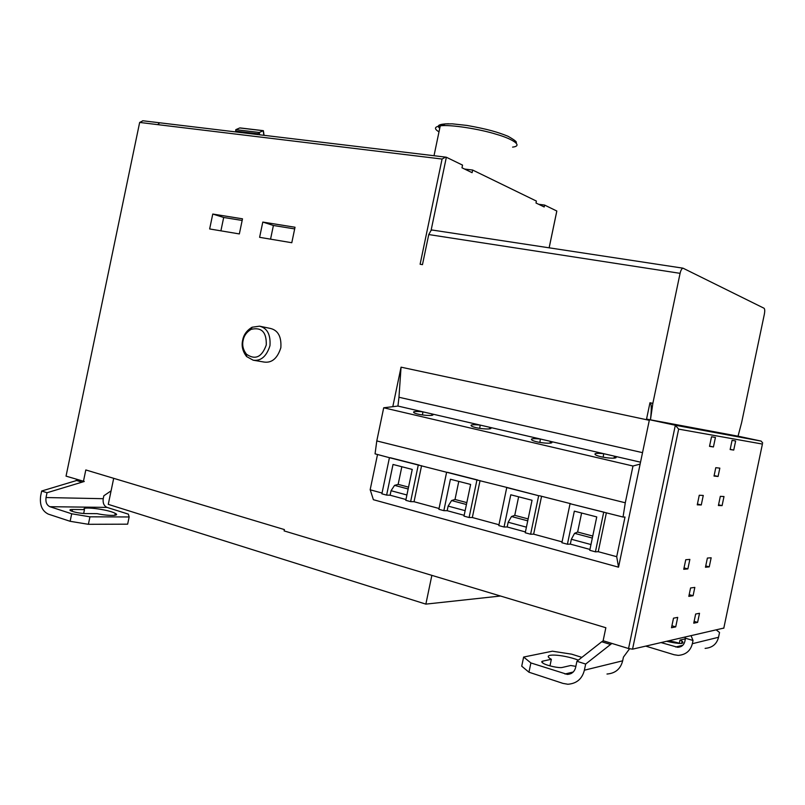 <?xml version="1.0" encoding="UTF-8"?>
<svg xmlns="http://www.w3.org/2000/svg" width="805" height="805" viewBox="0 0 805 805"><rect width="100%" height="100%" fill="white"/><g stroke="black" fill="none" stroke-linecap="round" stroke-linejoin="round"><path stroke-width="1.21" d="M84.475 509.605L72.47 509.485C70.005 509.474 69.351 509.857 70.498 510.642C74.231 512.242 79.121 513.218 85.179 513.58L97.113 513.66C108.745 516.146 120.7 515.884 115.266 513.399C108.232 509.253 79.796 505.973 84.475 509.605L83.66 513.52M142.968 120.78L139.657 122.441L66.04 476.127L84.284 481.481L47.032 492.73L46.026 497.54C45.452 502.109 46.73 505.158 49.87 506.697L107.025 507.402L128.367 514.143L129.152 516.961L89.949 516.82L71.695 513.781L70.136 521.298L88.389 524.307L89.949 516.82M88.389 524.307L127.643 524.176L129.152 516.961M49.87 506.697L71.695 513.781M70.136 521.298L48.32 514.123C42.051 511.024 39.505 504.926 40.673 495.82L41.669 491.02L78.498 479.941M47.032 492.73L41.669 491.02M107.025 507.402C103.956 505.943 102.688 503.045 103.231 498.698L103.845 495.769L111.09 490.849M81.436 481.984L76.133 480.354M666.852 641.384L667.476 641.243C670.303 641.032 674.248 641.706 679.329 643.245M666.681 641.344C679.984 644.221 685.125 644.161 682.097 641.162L679.994 640.086L679.279 643.457M679.994 640.086L685.387 638.838M685.276 637.681L684.492 637.268M705.11 648.377C712.324 647.753 716.802 644.06 718.533 637.278L719.539 632.489L716.319 629.983M691.103 635.759L693.025 640.468L692.34 643.708C690.519 650.863 685.83 654.747 678.293 655.381L674.117 654.737L645.771 646.133M661.136 642.611L677.76 647.311C681.553 647.019 683.908 645.067 684.834 641.474L685.508 638.244L693.025 640.468M685.508 638.244L685.055 637.137M629.55 648.81L623.422 657.121L622.657 660.814C620.585 668.955 615.362 673.362 606.99 674.027M528.945 672.205L521.721 666.178L523.632 657.051L530.887 662.938L528.945 672.205L563.017 683.405L567.877 684.25C576.672 683.576 582.176 678.897 584.38 670.203L585.668 664.055L611.881 643.426M575.857 666.369L570.725 665.494L562.303 667.446C559.274 668.341 546.786 665.665 543.164 663.27C541.433 662.153 541.282 661.448 542.731 661.136L551.345 659.285L550.701 658.923C541.03 653.308 561.779 653.942 578.382 660.12M551.345 659.285L549.966 665.876M581.864 657.383L571.711 654.173L552.411 651.195L523.632 657.051M585.668 664.055L576.923 661.277L575.635 667.405C574.529 671.762 571.761 674.107 567.344 674.419L530.887 662.938M576.923 661.277L601.717 641.756L610.24 644.372M601.717 641.756L603.368 640.81M687.873 568.904L683.747 569.296L685.759 559.727L689.865 559.405L687.873 568.904L684.049 567.877M671.501 627.739L673.503 618.17L677.709 617.385L675.717 626.874L671.501 627.739M671.913 625.767L675.717 626.874M699.263 495.256L703.268 495.457L701.276 504.966L697.261 504.836L699.263 495.256M697.432 504.031L701.276 504.966M713.431 446.956L709.517 446.352L711.529 436.773L715.424 437.457L713.431 446.956L709.567 446.111M709.245 566.871L705.462 567.233L707.384 558.066L711.157 557.774L709.245 566.871L705.733 565.935M697.603 622.386L693.739 623.181L695.651 614.024L699.515 613.299L697.603 622.386L694.111 621.38M720.324 496.343L723.997 496.534L722.085 505.631L718.402 505.52L720.324 496.343M722.085 505.631L718.553 504.785M733.727 450.086L730.145 449.532L732.067 440.355L735.639 440.989L733.727 450.086L730.185 449.311M694.826 587.409L693.085 595.72L688.818 596.364L690.569 587.972L694.826 587.409M689.181 594.633L693.085 595.72M714.136 475.554L718.08 476.459L714.025 476.077L715.786 467.685L719.831 468.138L718.08 476.459M723.816 628.071L632.549 649.162L628.554 648.528L675.335 425.251L646.546 419.093L649.967 402.752L652.855 403.345L650.44 419.898C651.678 409.101 651.527 403.375 649.967 402.752M294.67 228.912L273.408 225.481L270.55 239.166M262.792 222.069L295.022 227.241L291.792 242.728L259.613 237.324L262.792 222.069L273.408 225.481M242.154 220.449L223.689 217.471L220.902 230.834M212.762 214.05L242.496 218.819L239.347 233.933L209.652 228.952L212.762 214.05L223.689 217.471M243.13 340.354C242.003 345.214 243.11 349.823 246.461 354.21C255.255 360.258 261.867 357.189 266.264 345.003C266.656 332.153 261.605 326.941 251.12 329.346C246.632 332.052 243.975 335.725 243.13 340.354M242.667 340.213C243.653 334.749 246.783 330.422 252.076 327.233L259.552 326.176C267.24 328.078 270.711 334.568 269.977 345.667C266.556 356.394 260.951 361.234 253.183 360.197L246.582 356.545C242.627 351.372 241.329 345.929 242.667 340.213M259.552 326.176L270.48 328.46C278.107 330.332 281.559 336.762 280.844 347.73C277.453 358.326 271.899 363.105 264.181 362.069L253.183 360.197M458.78 481.39L455.006 499.472L466.83 502.612M455.006 499.472L451.575 500.549L448.133 506.093L447.178 510.702L443.857 510.652L450.418 479.247L470.623 484.439L464.002 516.126L469.094 517.514L476.942 479.981L446.614 472.253L438.876 509.303L443.857 510.652M464.173 515.311L447.178 510.702M401.836 466.729L398.153 484.369L408.538 487.136M398.153 484.369L394.561 485.365L391.049 490.718L390.103 495.216L386.621 495.105L393.021 464.465L412.241 469.416L405.79 500.318L410.631 501.626L418.278 465.028L389.429 457.683L381.882 493.817L386.621 495.105M405.951 499.523L390.103 495.216M382.043 493.032L370.149 489.802L377.525 454.483M604.454 512.302L570.061 503.719L623.04 517.041L625.284 502.783L376.79 440.929L375.06 453.849L389.429 457.683M418.278 465.028L446.614 472.253M390.375 457.753L419.204 465.099M439.037 508.498L414.042 501.716L410.631 501.626M414.042 501.716L421.568 465.703M476.942 479.981L507.593 487.619L506.748 487.578L498.798 525.585L504.041 527.003L510.783 494.783L532.045 500.257L525.242 532.769L530.606 534.218L538.666 495.719L506.748 487.578M447.52 472.314L477.818 480.032M498.969 524.749L472.334 517.524L469.094 517.514M472.334 517.524L480.052 480.605M518.631 496.806L514.747 515.341L511.497 516.518L508.166 522.254L507.17 526.983L504.041 527.003M525.423 531.934L507.17 526.983M514.747 515.341L528.15 518.903M592.742 536.05L577.628 532.035L581.613 513.016M589.944 549.433L570.332 544.11L571.349 539.259L574.569 533.323L577.628 532.035M603.69 512.292L595.418 551.827L589.763 550.298L596.757 516.921L574.337 511.145L567.414 544.22L561.89 542.721L570.061 503.719M570.332 544.11L567.414 544.22M541.574 496.283L533.645 534.158L530.606 534.218M562.071 541.876L533.645 534.158M606.376 512.795L598.236 551.687L595.418 551.827M625.284 502.783L632.982 466.015L640.126 464.103L618.532 567.183L616.711 556.698L625.012 517.052L623.04 517.041M616.711 556.698L598.236 551.687M538.666 495.719L507.593 487.619M539.481 495.749L570.846 503.739M632.982 466.015L383.703 407.783L376.79 440.929M618.532 567.183L373.379 499.704L370.23 489.822M431.742 415.38L431.943 413.931L397.942 406.062L383.703 407.783M489.45 428.934L489.682 427.284L431.943 413.931C437.467 416.447 420.532 415.682 414.484 413.025C411.949 411.476 414.756 411.083 422.907 411.838L422.474 414.947M550.087 443.183L550.368 441.321L489.722 427.304C495.82 430.021 478.482 429.236 472.052 426.398C469.345 424.778 472.052 424.346 480.183 425.09L479.72 428.341M640.528 462.191L550.56 441.412C557.03 444.32 539.33 443.454 532.558 440.456C529.66 438.755 532.266 438.272 540.376 439.017L539.873 442.408M603.166 457.19L603.71 453.668C595.63 452.933 593.134 453.457 596.223 455.238C603.348 458.417 621.49 459.383 614.618 456.264L613.903 458.186M397.942 406.062L398.968 397.257L642.531 452.651M392.8 406.686L401.051 367.171L398.968 397.257M401.051 367.171L649.303 420.311L640.126 464.103M113.696 478.321L108.273 504.363L425.855 604.122L431.862 575.364M500.499 596.022L425.855 604.122M83.418 481.45L85.813 469.949L284.386 529.579L284.105 530.898L605.853 627.729L603.126 640.74L628.554 648.528M239.739 127.955L235.805 129.665L259.321 132.473L263.215 130.722L239.739 127.955M263.859 135.31L263.195 130.732M259.351 132.453L259.582 134.797M259.321 132.473L257.831 133.771L236.117 131.175L236.207 131.99M235.654 130.34L236.117 131.175M538.595 204.259L544.583 205.064L544.19 206.966L535.999 203.001L536.402 201.079L472.656 170.046L472.102 172.683L461.979 167.792L462.543 165.116L446.362 157.247L431.098 230.341L432.416 230.069M646.546 419.093L738.034 436.189L741.616 422.645L764.398 314.01C764.941 310.921 764.831 308.999 764.046 308.245L683.043 268.186C681.805 268.488 680.819 270.198 680.084 273.338L428.753 234.557L422.474 264.644L420.109 264.251L442.076 159.048L445.336 157.237M464.566 169.04L472.656 170.046M549.131 247.819L556.819 211.021L544.583 205.064M428.753 234.557L431.098 230.341M652.855 403.345L680.084 273.338M762.697 442.971L761.128 441.09L675.335 425.251L678.655 429.125L632.549 649.162M738.044 436.169L761.128 441.09L738.034 436.189M741.616 422.645L764.398 314.01M72.088 511.326L72.47 509.485M46.026 497.54L103.231 498.698M718.533 637.278L692.34 643.708M682.811 645.278L675.737 646.999M584.38 670.203L622.657 660.814M542.731 661.136L542.399 662.757M564.989 674.016L573.24 672.004M723.776 628.272L762.416 444.058L678.655 429.125M466.427 504.514L451.575 500.549M448.133 506.093L465.139 510.672M408.155 488.987L394.561 485.365M391.049 490.718L406.897 494.984M508.166 522.254L526.42 527.164M527.738 520.845L511.497 516.518M574.569 533.323L592.329 538.052M590.971 544.542L571.349 539.259M439.751 128.267C436.27 125.52 439.198 124.01 448.526 123.749M512.584 147.114C523.793 145.886 512.091 138.691 496.122 134.224C480.907 129.343 450.096 124.212 440.244 125.872C434.338 126.818 433.915 128.81 438.997 131.849M257.912 134.596L257.831 133.771M159.662 122.803L157.71 124.634L139.657 122.43M442.076 159.048L157.71 124.634M114.874 515.291L115.266 513.399M681.614 643.467L682.097 641.162M685.045 638.918L685.297 637.731M681.221 646.465L677.76 647.311M571.379 673.433L567.344 674.419M246.461 354.21L246.582 356.545M251.12 329.346L252.076 327.233M489.722 427.304L489.49 428.924M550.56 441.412L550.298 443.163M614.316 458.156L614.618 456.264M515.985 142.757C517.464 142.264 514.787 140.09 507.965 136.246C497.732 132.151 488.293 129.233 466.87 125.419L452.199 123.829L445.447 123.93L440.244 125.872L434.016 155.727M239.991 127.915L263.376 130.672M263.416 130.923L264.06 135.331M235.724 130.571L235.875 131.95M445.93 157.156L142.686 120.75M683.043 268.186L432.174 230.029M549.151 247.819L556.617 212.118"/></g></svg>
